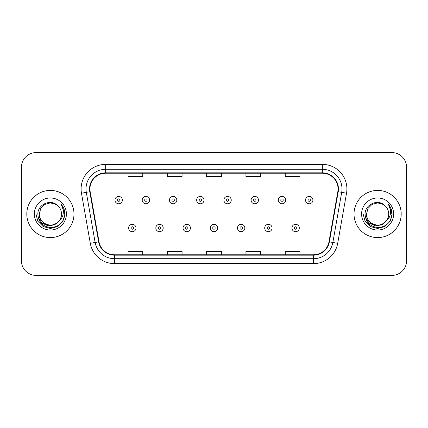 <?xml version="1.0" encoding="UTF-8"?>
<svg xmlns="http://www.w3.org/2000/svg" width="428" height="428" viewBox="0 0 428 428"><rect width="100%" height="100%" fill="white"/><g stroke="black" fill="none" stroke-linecap="round" stroke-linejoin="round"><path stroke-width="0.64" d="M26.804 214A23.583 23.583 0 0 0 50.386 237.583A23.583 23.583 0 0 0 73.974 214A23.583 23.583 0 0 0 50.386 190.417A23.583 23.583 0 0 0 26.804 214A23.583 23.583 0 0 0 50.386 237.583A23.583 23.583 0 0 0 73.974 214A23.583 23.583 0 0 0 50.386 190.417A23.583 23.583 0 0 0 26.804 214M354.026 214A23.583 23.583 0 0 0 377.614 237.583A23.583 23.583 0 0 0 401.197 214A23.583 23.583 0 0 0 377.614 190.417A23.583 23.583 0 0 0 354.026 214A23.583 23.583 0 0 0 377.614 237.583A23.583 23.583 0 0 0 401.197 214A23.583 23.583 0 0 0 377.614 190.417A23.583 23.583 0 0 0 354.026 214M89.939 188.941A15.724 15.724 0 0 1 105.663 173.222L322.338 173.222A15.724 15.724 0 0 1 337.82 191.674L328.982 241.788A15.724 15.724 0 0 1 313.499 254.778L114.501 254.778A15.724 15.724 0 0 1 99.018 241.788L90.18 191.674A15.724 15.724 0 0 1 89.939 188.941M89.548 188.941A16.114 16.114 0 0 0 89.794 191.739L98.627 241.857A16.114 16.114 0 0 0 114.501 255.174L313.499 255.174A16.114 16.114 0 0 0 329.373 241.857L338.206 191.739A16.114 16.114 0 0 0 322.338 172.826L105.663 172.826A16.114 16.114 0 0 0 89.548 188.941M81.47 193.21A24.567 24.567 0 0 1 105.663 164.373L322.338 164.373A24.567 24.567 0 0 1 346.53 193.21L337.692 243.323A24.567 24.567 0 0 1 313.499 263.627L114.501 263.627A24.567 24.567 0 0 1 90.308 243.323L81.47 193.21L86.306 192.354A19.651 19.651 0 0 1 105.663 169.29L322.338 169.29A19.651 19.651 0 0 1 341.694 192.354L332.856 242.473A19.651 19.651 0 0 1 313.499 258.71L114.501 258.71A19.651 19.651 0 0 1 95.144 242.473L86.306 192.354A19.651 19.651 0 0 1 86.012 188.941M406.6 167.327A14.739 14.739 0 0 0 391.861 152.582L36.139 152.582A14.739 14.739 0 0 0 21.4 167.327L21.4 260.673A14.739 14.739 0 0 0 36.139 275.418L391.861 275.418A14.739 14.739 0 0 0 406.6 260.673L406.6 167.327L406.6 260.673M206.628 173.222L206.628 176.545L221.372 176.545L221.372 173.222M167.327 173.222L167.327 176.545L182.066 176.545L182.066 173.222M128.02 173.222L128.02 176.545L142.759 176.545L142.759 173.222M245.934 173.222L245.934 176.545L260.673 176.545L260.673 173.222M285.241 173.222L285.241 176.545L299.98 176.545L299.98 173.222M221.372 254.778L221.372 251.455L206.628 251.455L206.628 254.778M182.066 254.778L182.066 251.455L167.327 251.455L167.327 254.778M142.759 254.778L142.759 251.455L128.02 251.455L128.02 254.778M260.673 254.778L260.673 251.455L245.934 251.455L245.934 254.778M299.98 254.778L299.98 251.455L285.241 251.455L285.241 254.778M21.4 167.327L21.4 260.673M391.861 152.582L36.139 152.582M36.139 275.418L391.861 275.418M122.365 200.095A3.686 3.686 0 0 1 118.684 203.781A3.686 3.686 0 0 1 114.998 200.095A3.686 3.686 0 0 1 118.684 196.409A3.686 3.686 0 0 1 122.365 200.095A3.686 3.686 0 0 0 118.684 196.409A3.686 3.686 0 0 0 114.998 200.095M128.609 228.001A3.686 3.686 0 0 1 132.295 224.32A3.686 3.686 0 0 1 135.976 228.001A3.686 3.686 0 0 1 132.295 231.687A3.686 3.686 0 0 1 128.609 228.001A3.686 3.686 0 0 0 132.295 231.687A3.686 3.686 0 0 0 135.976 228.001M149.586 200.095A3.686 3.686 0 0 1 145.9 203.781A3.686 3.686 0 0 1 142.219 200.095A3.686 3.686 0 0 1 145.9 196.409A3.686 3.686 0 0 1 149.586 200.095A3.686 3.686 0 0 0 145.9 196.409A3.686 3.686 0 0 0 142.219 200.095M176.807 200.095A3.686 3.686 0 0 1 173.121 203.781A3.686 3.686 0 0 1 169.435 200.095A3.686 3.686 0 0 1 173.121 196.409A3.686 3.686 0 0 1 176.807 200.095A3.686 3.686 0 0 0 173.121 196.409A3.686 3.686 0 0 0 169.435 200.095M204.028 200.095A3.686 3.686 0 0 1 200.341 203.781A3.686 3.686 0 0 1 196.655 200.095A3.686 3.686 0 0 1 200.341 196.409A3.686 3.686 0 0 1 204.028 200.095A3.686 3.686 0 0 0 200.341 196.409A3.686 3.686 0 0 0 196.655 200.095M231.243 200.095A3.686 3.686 0 0 1 227.562 203.781A3.686 3.686 0 0 1 223.876 200.095A3.686 3.686 0 0 1 227.562 196.409A3.686 3.686 0 0 1 231.243 200.095A3.686 3.686 0 0 0 227.562 196.409A3.686 3.686 0 0 0 223.876 200.095M155.829 228.001A3.686 3.686 0 0 1 159.51 224.32A3.686 3.686 0 0 1 163.196 228.001A3.686 3.686 0 0 1 159.51 231.687A3.686 3.686 0 0 1 155.829 228.001A3.686 3.686 0 0 0 159.51 231.687A3.686 3.686 0 0 0 163.196 228.001M183.045 228.001A3.686 3.686 0 0 1 186.731 224.32A3.686 3.686 0 0 1 190.417 228.001A3.686 3.686 0 0 1 186.731 231.687A3.686 3.686 0 0 1 183.045 228.001A3.686 3.686 0 0 0 186.731 231.687A3.686 3.686 0 0 0 190.417 228.001M210.266 228.001A3.686 3.686 0 0 1 213.952 224.32A3.686 3.686 0 0 1 217.638 228.001A3.686 3.686 0 0 1 213.952 231.687A3.686 3.686 0 0 1 210.266 228.001A3.686 3.686 0 0 0 213.952 231.687A3.686 3.686 0 0 0 217.638 228.001M61.493 214C61.873 222.212 51.756 228.054 44.833 223.619C41.281 221.394 39.43 218.189 39.28 214L40.767 208.447L44.833 204.381L50.386 202.893L55.94 204.381L57.662 205.606C50.846 198.464 37.728 204.349 37.846 214C38.349 222.111 42.65 226.626 50.745 227.541C58.722 226.963 63.419 222.726 64.847 214.835L64.874 214C64.831 210.357 63.617 207.157 61.236 204.402C63.05 207.377 63.686 210.576 63.151 214C62.632 216.916 61.215 219.291 58.898 221.137A11.107 11.107 0 0 0 61.493 214C61.343 218.189 59.492 221.394 55.94 223.619C49.017 228.054 38.905 222.212 39.28 214C39.43 218.189 41.281 221.394 44.833 223.619C51.756 228.054 61.873 222.212 61.493 214A11.107 11.107 0 0 0 57.662 205.606M58.898 221.137C53.002 229.103 38.702 224.01 39.28 214M59.604 220.543L54.591 224.877L48.022 225.797L41.971 223.058L38.194 217.601M34.368 214A16.018 16.018 0 0 0 50.386 230.018A16.018 16.018 0 0 0 66.41 214A16.018 16.018 0 0 0 50.386 197.982A16.018 16.018 0 0 0 34.368 214M61.236 204.402L64.869 214.423L64.189 209.613L64.869 214.423L64.189 209.613L64.869 214.423L61.343 204.525L64.869 214.423L61.343 204.525L64.874 214L62.932 221.244L57.63 226.546L50.386 228.482L43.148 226.546L37.846 221.244L35.904 214M61.343 204.525L64.869 214.428M388.72 214C389.095 222.212 378.983 228.054 372.06 223.619C368.508 221.394 366.657 218.189 366.507 214L367.994 208.447L372.06 204.381L377.614 202.893L383.167 204.381L384.89 205.606C378.074 198.464 364.95 204.349 365.073 214C365.571 222.111 369.872 226.626 377.967 227.541C385.944 226.963 390.641 222.726 392.075 214.835L392.096 214C392.053 210.357 390.844 207.157 388.458 204.402C390.272 207.377 390.908 210.576 390.373 214C389.855 216.916 388.437 219.291 386.126 221.137A11.107 11.107 0 0 0 388.72 214C388.57 218.189 386.719 221.394 383.167 223.619C376.244 228.054 366.127 222.212 366.507 214C366.657 218.189 368.508 221.394 372.06 223.619C378.983 228.054 389.095 222.212 388.72 214A11.107 11.107 0 0 0 384.89 205.606M386.126 221.137C380.225 229.103 365.929 224.01 366.507 214M386.832 220.543L381.813 224.877L375.244 225.797L369.198 223.058L365.416 217.601M361.59 214A16.018 16.018 0 0 0 377.614 230.018A16.018 16.018 0 0 0 393.632 214A16.018 16.018 0 0 0 377.614 197.982A16.018 16.018 0 0 0 361.59 214M388.458 204.402L392.091 214.423L391.417 209.613L392.096 214M363.126 214L365.068 221.244L370.37 226.546L377.614 228.482L384.852 226.546L390.154 221.244L392.096 214L388.565 204.525L392.091 214.423L388.672 204.648M388.565 204.525L392.091 214.428M258.464 200.095A3.686 3.686 0 0 1 254.778 203.781A3.686 3.686 0 0 1 251.097 200.095A3.686 3.686 0 0 1 254.778 196.409A3.686 3.686 0 0 1 258.464 200.095A3.686 3.686 0 0 0 254.778 196.409A3.686 3.686 0 0 0 251.097 200.095M285.685 200.095A3.686 3.686 0 0 1 281.999 203.781A3.686 3.686 0 0 1 278.312 200.095A3.686 3.686 0 0 1 281.999 196.409A3.686 3.686 0 0 1 285.685 200.095A3.686 3.686 0 0 0 281.999 196.409A3.686 3.686 0 0 0 278.312 200.095M312.905 200.095A3.686 3.686 0 0 1 309.219 203.781A3.686 3.686 0 0 1 305.533 200.095A3.686 3.686 0 0 1 309.219 196.409A3.686 3.686 0 0 1 312.905 200.095A3.686 3.686 0 0 0 309.219 196.409A3.686 3.686 0 0 0 305.533 200.095M237.487 228.001A3.686 3.686 0 0 1 241.173 224.32A3.686 3.686 0 0 1 244.853 228.001A3.686 3.686 0 0 1 241.173 231.687A3.686 3.686 0 0 1 237.487 228.001A3.686 3.686 0 0 0 241.173 231.687A3.686 3.686 0 0 0 244.853 228.001M264.707 228.001A3.686 3.686 0 0 1 268.388 224.32A3.686 3.686 0 0 1 272.074 228.001A3.686 3.686 0 0 1 268.388 231.687A3.686 3.686 0 0 1 264.707 228.001A3.686 3.686 0 0 0 268.388 231.687A3.686 3.686 0 0 0 272.074 228.001M291.923 228.001A3.686 3.686 0 0 1 295.609 224.32A3.686 3.686 0 0 1 299.295 228.001A3.686 3.686 0 0 1 295.609 231.687A3.686 3.686 0 0 1 291.923 228.001A3.686 3.686 0 0 0 295.609 231.687A3.686 3.686 0 0 0 299.295 228.001M322.338 164.373L322.338 172.826M86.306 192.354L89.794 191.739M114.501 263.627L114.501 255.174M313.499 255.174L313.499 263.627M329.373 241.857L337.692 243.323M90.308 243.323L98.627 241.857M338.206 191.739L346.53 193.21M105.663 164.373L105.663 172.826M117.454 200.095A1.23 1.23 0 0 0 118.684 201.326A1.23 1.23 0 0 0 119.91 200.095A1.23 1.23 0 0 0 118.684 198.865A1.23 1.23 0 0 0 117.454 200.095M133.52 228.001A1.23 1.23 0 0 0 132.295 226.776A1.23 1.23 0 0 0 131.064 228.001A1.23 1.23 0 0 0 132.295 229.231A1.23 1.23 0 0 0 133.52 228.001M144.675 200.095A1.23 1.23 0 0 0 145.9 201.326A1.23 1.23 0 0 0 147.13 200.095A1.23 1.23 0 0 0 145.9 198.865A1.23 1.23 0 0 0 144.675 200.095M171.896 200.095A1.23 1.23 0 0 0 173.121 201.326A1.23 1.23 0 0 0 174.351 200.095A1.23 1.23 0 0 0 173.121 198.865A1.23 1.23 0 0 0 171.896 200.095M199.111 200.095A1.23 1.23 0 0 0 200.341 201.326A1.23 1.23 0 0 0 201.572 200.095A1.23 1.23 0 0 0 200.341 198.865A1.23 1.23 0 0 0 199.111 200.095M226.332 200.095A1.23 1.23 0 0 0 227.562 201.326A1.23 1.23 0 0 0 228.787 200.095A1.23 1.23 0 0 0 227.562 198.865A1.23 1.23 0 0 0 226.332 200.095M160.741 228.001A1.23 1.23 0 0 0 159.51 226.776A1.23 1.23 0 0 0 158.285 228.001A1.23 1.23 0 0 0 159.51 229.231A1.23 1.23 0 0 0 160.741 228.001M187.962 228.001A1.23 1.23 0 0 0 186.731 226.776A1.23 1.23 0 0 0 185.501 228.001A1.23 1.23 0 0 0 186.731 229.231A1.23 1.23 0 0 0 187.962 228.001M215.177 228.001A1.23 1.23 0 0 0 213.952 226.776A1.23 1.23 0 0 0 212.721 228.001A1.23 1.23 0 0 0 213.952 229.231A1.23 1.23 0 0 0 215.177 228.001M253.553 200.095A1.23 1.23 0 0 0 254.778 201.326A1.23 1.23 0 0 0 256.008 200.095A1.23 1.23 0 0 0 254.778 198.865A1.23 1.23 0 0 0 253.553 200.095M280.773 200.095A1.23 1.23 0 0 0 281.999 201.326A1.23 1.23 0 0 0 283.229 200.095A1.23 1.23 0 0 0 281.999 198.865A1.23 1.23 0 0 0 280.773 200.095M307.989 200.095A1.23 1.23 0 0 0 309.219 201.326A1.23 1.23 0 0 0 310.45 200.095A1.23 1.23 0 0 0 309.219 198.865A1.23 1.23 0 0 0 307.989 200.095M242.398 228.001A1.23 1.23 0 0 0 241.173 226.776A1.23 1.23 0 0 0 239.942 228.001A1.23 1.23 0 0 0 241.173 229.231A1.23 1.23 0 0 0 242.398 228.001M269.619 228.001A1.23 1.23 0 0 0 268.388 226.776A1.23 1.23 0 0 0 267.163 228.001A1.23 1.23 0 0 0 268.388 229.231A1.23 1.23 0 0 0 269.619 228.001M296.839 228.001A1.23 1.23 0 0 0 295.609 226.776A1.23 1.23 0 0 0 294.378 228.001A1.23 1.23 0 0 0 295.609 229.231A1.23 1.23 0 0 0 296.839 228.001"/></g></svg>
